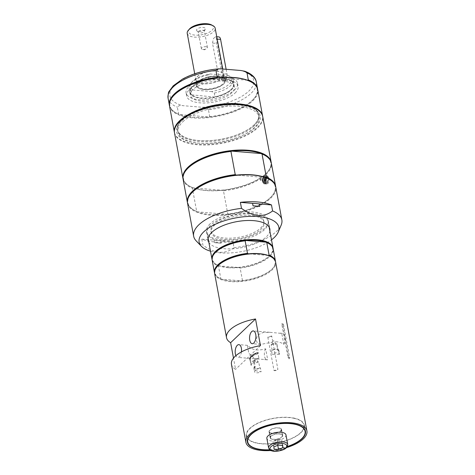 <?xml version="1.0" encoding="UTF-8"?>
<svg xmlns="http://www.w3.org/2000/svg" width="475" height="475" viewBox="0 0 475 475"><rect width="100%" height="100%" fill="white"/><g stroke="black" fill="none" stroke-linecap="round" stroke-linejoin="round"><path stroke-width="0.36" stroke-dasharray="2.38 1.78" d="M279.229 354.237L279.258 354.397A19.309 8.146 169.5 0 0 272.211 354.528L271.516 350.77A19.309 8.146 -10.5 0 1 272.258 350.698L271.148 344.702A19.309 8.146 -10.5 0 1 272.62 344.595L272.169 342.172L260.775 344.405L259.677 344.227L257.212 342.635L256.411 340.729L256.441 338.461L257.313 336.241L258.875 334.453L263.019 332.542L269.794 332.304L281.776 333.438L283.801 344.369C281.384 342.552 278.415 341.685 274.9 341.774L275.417 344.541A19.309 8.146 -10.5 0 1 276.783 344.595L277.899 350.592A19.309 8.146 -10.5 0 1 278.564 350.639L279.229 354.237M255.443 370.328L255.473 370.488A19.309 8.146 169.5 0 0 261.143 371.67L260.442 367.911A19.309 8.146 -10.5 0 1 260.342 367.905A19.309 8.146 -10.5 0 1 259.795 367.852L258.685 361.855A19.309 8.146 -10.5 0 1 257.432 361.689L256.916 358.922L267.686 359.735L265.662 348.81C258.032 350.96 252.356 350.105 248.645 346.251L247.457 345.349L247.404 345.741L248.787 353.204L254.731 358.803L255.182 361.22A19.309 8.146 -10.5 0 1 254.149 360.905L255.259 366.902A19.309 8.146 -10.5 0 1 254.855 366.759A19.309 8.146 -10.5 0 1 254.778 366.73L255.443 370.328M265.662 348.81A6.401 3.153 -85.3 0 0 264.444 355.686A6.401 3.153 -85.3 0 0 267.015 359.824A6.401 3.153 -85.3 0 0 267.686 359.735M256.916 358.922C254.897 358.382 254.167 358.34 254.731 358.803L254.404 358.643L254.956 361.641A1.496 0.629 169.5 0 0 255.888 362.051A1.496 0.629 169.5 0 0 257.432 361.689M241.431 351.922A6.401 3.153 94.7 0 1 239.418 356.725A6.401 3.153 94.7 0 1 237.833 357.402A6.401 3.153 94.7 0 1 235.897 355.65M255.259 366.902A2.993 1.259 169.5 0 0 254.6 367.917A2.993 1.259 169.5 0 0 255.027 368.422A2.993 1.259 169.5 0 0 257.622 368.636A2.993 1.259 169.5 0 0 259.795 367.852M283.801 344.369A6.401 3.153 -85.3 0 0 285.018 337.488A6.401 3.153 -85.3 0 0 282.447 333.355A6.401 3.153 -85.3 0 0 281.776 333.438M272.169 342.172L273.992 340.373L274.877 341.383L275.429 344.381A1.496 0.629 169.5 0 0 274.217 343.989A1.496 0.629 169.5 0 0 272.62 344.595M226.13 69.279L227.014 74.035A4.483 2.209 94.7 0 1 224.538 80.513A4.483 2.209 94.7 0 1 222.805 78.048L216.38 43.397A4.483 2.209 94.7 0 1 218.856 36.919M212.509 43.071L213.37 38.701L215.466 36.64L216.719 39.063L223.137 73.714L223.381 76.914L221.018 80.222L220.109 79.895L218.933 77.728L212.509 43.071L216.38 43.397M217.419 76.463A14.054 5.926 169.5 0 0 198.093 82.306A14.054 5.926 169.5 0 0 197.006 85.31A14.054 5.926 169.5 0 0 204.232 89.033A14.054 5.926 169.5 0 0 218.381 86.64A14.054 5.926 169.5 0 0 224.645 80.186A14.054 5.926 169.5 0 0 222.555 77.769A14.054 5.926 169.5 0 0 217.419 76.463M223.25 76.903A14.054 5.926 169.5 0 0 223.654 74.854A14.054 5.926 169.5 0 0 208.757 71.588A14.054 5.926 169.5 0 0 196.021 79.978A14.054 5.926 169.5 0 0 203.247 83.701A14.054 5.926 169.5 0 0 220.109 79.895M223.381 76.914A14.203 5.991 169.5 0 0 223.802 74.83A14.203 5.991 169.5 0 0 208.745 71.529A14.203 5.991 169.5 0 0 195.872 80.002A14.203 5.991 169.5 0 0 203.175 83.766A14.203 5.991 169.5 0 0 220.246 79.907M187.227 33.357A14.203 5.991 169.5 0 0 194.53 37.115A14.203 5.991 169.5 0 0 208.828 34.705A14.203 5.991 169.5 0 0 215.157 28.179M189.43 29.034A12.706 5.362 169.5 0 0 194.982 35.114A12.706 5.362 169.5 0 0 210.092 31.76A12.706 5.362 169.5 0 0 211.553 24.932M197.054 29.112A4.483 1.894 169.5 0 0 196.787 30.721A4.483 1.894 169.5 0 0 201.287 31.291A4.483 1.894 169.5 0 0 205.283 29.147A4.483 1.894 169.5 0 0 202.439 27.402A4.483 1.894 169.5 0 0 197.054 29.112M217.704 76.665A14.499 6.116 -10.5 0 1 223.007 78.013A14.499 6.116 -10.5 0 1 224.04 83.606A14.499 6.116 -10.5 0 1 212.016 89.163A14.499 6.116 -10.5 0 1 198.793 88.285A14.499 6.116 -10.5 0 1 197.76 82.692A14.499 6.116 -10.5 0 1 198.318 82.104A14.499 6.116 -10.5 0 1 217.704 76.665M205.853 46.71A3.087 1.306 -10.5 0 1 207.444 47.53A3.087 1.306 -10.5 0 1 206.512 48.729A3.087 1.306 -10.5 0 1 202.956 49.477A3.087 1.306 -10.5 0 1 202.665 49.442A3.087 1.306 -10.5 0 1 201.364 48.658A3.087 1.306 -10.5 0 1 202.742 47.239A3.087 1.306 -10.5 0 1 205.853 46.71M198.663 31.362A3.087 1.306 -10.5 0 1 202.795 30.204A3.087 1.306 -10.5 0 1 204.381 31.023A3.087 1.306 -10.5 0 1 204.333 31.392A3.087 1.306 -10.5 0 1 201.584 32.87A3.087 1.306 -10.5 0 1 198.479 32.472A3.087 1.306 -10.5 0 1 198.307 32.152A3.087 1.306 -10.5 0 1 198.663 31.362M231.806 92.768A22.39 9.441 -10.5 0 1 207.807 101.217A22.39 9.441 -10.5 0 1 190.368 95.237A22.39 9.441 -10.5 0 1 210.662 81.872A22.39 9.441 -10.5 0 1 234.401 87.079A22.39 9.441 -10.5 0 1 231.806 92.768M231.295 89.995A22.39 9.441 169.5 0 0 233.884 84.301A22.39 9.441 169.5 0 0 230.553 80.447A22.39 9.441 169.5 0 0 192.446 86.765A22.39 9.441 169.5 0 0 191.585 87.673A22.39 9.441 169.5 0 0 189.857 92.459A22.39 9.441 169.5 0 0 207.29 98.438A22.39 9.441 169.5 0 0 231.295 89.995M230.945 89.668A22.052 9.304 169.5 0 0 231.794 88.778A22.052 9.304 169.5 0 0 231.355 80.982A22.052 9.304 169.5 0 0 230.221 80.269A22.052 9.304 169.5 0 0 209.107 79.135A22.052 9.304 169.5 0 0 191.835 87.382A22.052 9.304 169.5 0 0 192.274 95.178A22.052 9.304 169.5 0 0 214.522 97.025A22.052 9.304 169.5 0 0 230.945 89.668M191.722 94.84L214.522 97.025L214.961 96.769L214.278 93.07L211.702 91.544A20.894 8.811 169.5 0 0 228.534 75.495L231.105 77.021L231.794 80.72L231.355 80.982L208.555 78.791A22.39 9.441 169.5 0 0 189.745 91.859A22.39 9.441 169.5 0 0 191.722 94.84L191.039 91.141A22.39 9.441 169.5 0 1 189.062 88.16L189.745 91.859M208.555 78.791L207.872 75.092A22.39 9.441 169.5 0 0 190.784 83.374A22.39 9.441 169.5 0 0 189.062 88.16M207.872 75.092L209.95 73.952A20.894 8.811 169.5 0 0 191.894 82.086A20.894 8.811 169.5 0 0 193.123 90.001L191.039 91.141M214.278 93.07A22.39 9.441 169.5 0 0 233.088 80.002A22.39 9.441 169.5 0 0 231.105 77.021M214.961 96.769A22.39 9.441 169.5 0 0 232.043 88.487A22.39 9.441 169.5 0 0 233.771 83.701A22.39 9.441 169.5 0 0 231.794 80.72M209.95 73.952L228.534 75.495M211.702 91.544L193.123 90.001M197.855 81.67A14.951 6.306 -10.5 0 1 217.247 76.018A14.951 6.306 -10.5 0 1 224.372 83.22A14.951 6.306 -10.5 0 1 211.975 88.95A14.951 6.306 -10.5 0 1 198.348 88.041A14.951 6.306 -10.5 0 1 197.855 81.67M273.048 443.775L275.233 443.603L277.543 444.149L281.895 442.326L281.752 440.135L279.674 439.618L277.257 439.761L274.413 440.598L272.905 441.584L274.039 449.107M277.543 444.149L277.756 445.301M282.471 445.443L281.895 442.326M281.752 440.135L282.738 445.467M277.257 439.761L278.249 445.093M272.905 441.584L273.897 446.916M285.968 434.851A9.72 4.097 -10.5 0 1 281.639 439.316A9.72 4.097 -10.5 0 1 271.854 440.972A9.72 4.097 -10.5 0 1 266.855 438.395M269.919 449.914A29.527 12.457 169.5 0 0 287.238 446.708M249.684 428.48A29.527 12.457 -10.5 0 1 281.337 417.341A29.527 12.457 -10.5 0 1 304.332 425.226A29.527 12.457 -10.5 0 1 277.566 442.854A29.527 12.457 -10.5 0 1 246.264 435.991A29.527 12.457 -10.5 0 1 249.684 428.48M270.952 450.502A31.023 13.086 169.5 0 0 286.484 447.628M231.462 364.307A31.023 13.086 169.5 0 0 235.57 369.36L233.486 358.108M277.899 350.592A2.993 1.259 169.5 0 0 278.017 350.17A2.993 1.259 169.5 0 0 278.012 350.111A2.993 1.259 169.5 0 0 276.474 349.315A2.993 1.259 169.5 0 0 273.529 349.796A2.993 1.259 169.5 0 0 272.258 350.698M276.783 344.595A2.993 1.259 169.5 0 0 276.901 344.114A2.993 1.259 169.5 0 0 274.295 343.336A2.993 1.259 169.5 0 0 271.148 344.702M255.182 361.22A1.496 0.629 169.5 0 0 254.956 361.641M254.149 360.905A2.993 1.259 169.5 0 0 253.49 361.914A2.993 1.259 169.5 0 0 255.526 362.728A2.993 1.259 169.5 0 0 258.685 361.855M278.564 350.639A3.735 1.579 169.5 0 0 278.748 349.974A3.735 1.579 169.5 0 0 275.423 349.012A3.735 1.579 169.5 0 0 271.516 350.77M254.778 366.73A3.735 1.579 169.5 0 0 253.864 368.048A3.735 1.579 169.5 0 0 256.476 369.063A3.735 1.579 169.5 0 0 260.442 367.911M260.466 345.628L235.57 369.36M269.723 449.76A29.153 12.297 169.5 0 0 287.369 446.494M293.995 418.303A29.153 12.297 169.5 0 0 262.265 421.468A29.153 12.297 169.5 0 0 246.632 435.919A29.153 12.297 169.5 0 0 277.537 442.7A29.153 12.297 169.5 0 0 303.964 425.297A29.153 12.297 169.5 0 0 293.995 418.303M214.611 273.404A31.023 13.086 169.5 0 0 230.559 281.622A31.023 13.086 169.5 0 0 261.796 276.343A31.023 13.086 169.5 0 0 275.619 262.099M217.336 266.386A30.572 12.896 169.5 0 0 219.521 278.178A30.572 12.896 169.5 0 0 221.902 279.241A30.572 12.896 169.5 0 0 230.696 281.022A30.572 12.896 169.5 0 0 241.526 280.868A30.572 12.896 169.5 0 0 272.745 268.316A30.572 12.896 169.5 0 0 270.56 256.518M214.552 273A31.023 13.086 169.5 0 0 219.076 277.94A31.023 13.086 169.5 0 0 220.822 278.754L221.902 279.241L241.526 280.868L242.458 280.553A31.023 13.086 169.5 0 0 273.077 267.93A31.023 13.086 169.5 0 0 275.53 261.701M242.458 280.553L240.136 268.025A31.023 13.086 169.5 0 0 273.149 248.769M240.136 268.025L239.056 267.538A30.572 12.896 169.5 0 0 270.275 254.986A30.572 12.896 169.5 0 0 268.09 243.188M228.226 267.692A30.572 12.896 169.5 0 0 239.056 267.538L219.432 265.911A30.572 12.896 169.5 0 0 228.226 267.692M212.082 259.671A31.023 13.086 169.5 0 0 216.606 264.611A31.023 13.086 169.5 0 0 227.941 267.496A31.023 13.086 169.5 0 0 270.608 254.6A31.023 13.086 169.5 0 0 273.06 248.372M214.866 253.056A30.572 12.896 169.5 0 0 217.051 264.854A30.572 12.896 169.5 0 0 219.432 265.911L218.5 266.226L220.822 278.754M223.078 241.241A31.023 13.086 169.5 0 0 254.309 235.962A31.023 13.086 169.5 0 0 268.132 221.712A31.023 13.086 169.5 0 0 252.183 213.489A31.023 13.086 169.5 0 0 220.952 218.767A31.023 13.086 169.5 0 0 207.124 233.017A31.023 13.086 169.5 0 0 223.078 241.241M225.007 239.4A26.909 11.353 169.5 0 0 252.1 234.822A26.909 11.353 169.5 0 0 264.088 222.46A26.909 11.353 169.5 0 0 235.558 216.202A26.909 11.353 169.5 0 0 211.167 232.269A26.909 11.353 169.5 0 0 225.007 239.4M268.173 255.461L248.556 253.834M212.141 260.074A31.023 13.086 169.5 0 0 218.5 266.226M208.857 242.351A31.398 13.241 169.5 0 0 234.923 248.621A31.398 13.241 169.5 0 0 266.226 236.954A31.398 13.241 169.5 0 0 269.859 231.046M210.146 223.773A31.398 13.241 169.5 0 0 206.512 231.752A31.398 13.241 169.5 0 0 230.963 240.136A31.398 13.241 169.5 0 0 264.623 228.291A31.398 13.241 169.5 0 0 268.25 220.311A31.398 13.241 169.5 0 0 243.8 211.921A31.398 13.241 169.5 0 0 210.146 223.773M210.49 251.168A40.535 17.1 169.5 0 0 271.498 239.863M201.804 239.127L202.914 245.124C214.718 253.733 225.085 254.594 234.015 247.707L232.904 241.71L220.697 240.694A41.295 17.415 -10.5 0 1 214.011 240.142L201.804 239.127A44.852 18.917 169.5 0 0 215.602 242.09A44.852 18.917 169.5 0 0 232.904 241.71M196.199 240.896A44.852 18.917 169.5 0 0 202.914 245.124M260.728 227.97A26.909 11.353 169.5 0 0 263.845 221.124A26.909 11.353 169.5 0 0 235.315 214.872A26.909 11.353 169.5 0 0 210.924 230.933A26.909 11.353 169.5 0 0 224.758 238.064A26.909 11.353 169.5 0 0 260.728 227.97M234.015 247.707A44.852 18.917 169.5 0 0 281.158 225.15M187.548 203.282A44.852 18.917 169.5 0 0 210.609 215.169A44.852 18.917 169.5 0 0 255.764 207.539A44.852 18.917 169.5 0 0 275.749 186.936M182.822 121.76A41.248 17.397 -10.5 0 1 227.044 106.198A41.248 17.397 -10.5 0 1 259.166 117.218A41.248 17.397 -10.5 0 1 254.392 127.704A41.248 17.397 -10.5 0 1 210.176 143.266A41.248 17.397 -10.5 0 1 178.054 132.252A41.248 17.397 -10.5 0 1 182.822 121.76M182.329 119.094A41.248 17.397 -10.5 0 1 226.545 103.532A41.248 17.397 -10.5 0 1 258.667 114.552A41.248 17.397 -10.5 0 1 253.899 125.038A41.248 17.397 -10.5 0 1 209.677 140.6A41.248 17.397 -10.5 0 1 177.555 129.586A41.248 17.397 -10.5 0 1 182.329 119.094M254.024 125.05A41.396 17.462 169.5 0 0 258.816 114.522A41.396 17.462 169.5 0 0 214.932 104.898A41.396 17.462 169.5 0 0 177.412 129.61A41.396 17.462 169.5 0 0 209.647 140.665A41.396 17.462 169.5 0 0 254.024 125.05M174.509 132.905A44.852 18.917 169.5 0 0 197.57 144.792A44.852 18.917 169.5 0 0 242.725 137.162A44.852 18.917 169.5 0 0 262.711 116.559M271.219 162.545A44.852 18.917 -10.5 0 1 267.698 171.736A44.852 18.917 -10.5 0 1 206.019 190.374A44.852 18.917 -10.5 0 1 189.62 186.206A44.852 18.917 -10.5 0 1 183.041 178.891M275.666 186.538A44.852 18.917 -10.5 0 1 272.145 195.724A44.852 18.917 -10.5 0 1 227.768 213.987L223.47 190.796A44.852 18.917 169.5 0 0 271.302 162.943M268.915 178.095L267.455 175.845L265.014 179.77L266.772 184.039L267.835 183.611C268.909 182.269 269.272 180.435 268.915 178.095M268.636 178.98A44.401 18.727 -10.5 0 1 271.813 196.11A44.401 18.727 -10.5 0 1 226.842 214.302L227.768 213.987M183.107 179.289A44.852 18.917 169.5 0 0 192.369 188.213L196.668 211.405L197.743 211.886L226.842 214.302A44.401 18.727 -10.5 0 1 197.743 211.886A44.401 18.727 -10.5 0 1 194.518 210.437A44.401 18.727 -10.5 0 1 191.342 193.307M264.189 154.987A44.401 18.727 -10.5 0 1 267.366 172.122A44.401 18.727 -10.5 0 1 222.395 190.315A44.401 18.727 -10.5 0 1 193.295 187.898A44.401 18.727 -10.5 0 1 190.071 186.443A44.401 18.727 -10.5 0 1 186.895 169.314M196.668 211.405A44.852 18.917 -10.5 0 1 194.067 210.199A44.852 18.917 -10.5 0 1 187.488 202.878M223.47 190.796L222.395 190.315L193.295 187.898L192.369 188.213M265.412 177.531L236.312 175.115M265.24 183.398A4.109 2.025 94.7 0 1 264.219 183.825A4.109 2.025 94.7 0 1 262.521 180.595A4.109 2.025 94.7 0 1 263.88 176.065A4.109 2.025 94.7 0 1 264.902 175.631A4.109 2.025 94.7 0 1 266.594 178.867A4.109 2.025 94.7 0 1 265.24 183.398M265.175 183.065A3.735 1.841 -85.3 0 0 266.41 178.944A3.735 1.841 -85.3 0 0 264.866 176.005A3.735 1.841 -85.3 0 0 263.94 176.397A3.735 1.841 -85.3 0 0 262.705 180.512A3.735 1.841 -85.3 0 0 264.248 183.457A3.735 1.841 -85.3 0 0 265.175 183.065M265.394 180.815A1.158 0.57 94.7 0 1 265.192 180.933A1.158 0.57 94.7 0 1 265.109 180.939A1.158 0.57 94.7 0 1 264.628 180.025A1.158 0.57 94.7 0 1 265.014 178.748A1.158 0.57 94.7 0 1 265.299 178.63A1.158 0.57 94.7 0 1 265.382 178.648A1.158 0.57 94.7 0 1 265.78 179.621A1.158 0.57 94.7 0 1 265.394 180.815M266.974 182.424A2.838 1.395 -85.3 0 0 267.835 178.624A2.838 1.395 -85.3 0 0 266.036 177.359A2.838 1.395 -85.3 0 0 265.175 181.159A2.838 1.395 -85.3 0 0 266.974 182.424M265.668 178.802A1.158 0.57 -85.3 0 0 265.282 180.078A1.158 0.57 -85.3 0 0 265.762 180.993A1.158 0.57 -85.3 0 0 266.048 180.868A1.158 0.57 -85.3 0 0 266.428 179.592A1.158 0.57 -85.3 0 0 265.952 178.683A1.158 0.57 -85.3 0 0 265.668 178.802M234.513 89.965A26.161 11.038 169.5 0 0 237.542 83.309A26.161 11.038 169.5 0 0 217.164 76.321A26.161 11.038 169.5 0 0 189.115 86.195A26.161 11.038 169.5 0 0 186.087 92.845A26.161 11.038 169.5 0 0 206.465 99.833A26.161 11.038 169.5 0 0 234.513 89.965M235.083 93.041A26.161 11.038 169.5 0 0 238.112 86.391A26.161 11.038 169.5 0 0 210.372 80.305A26.161 11.038 169.5 0 0 186.657 95.926A26.161 11.038 169.5 0 0 207.035 102.915A26.161 11.038 169.5 0 0 235.083 93.041M174.45 132.572A44.852 18.917 169.5 0 0 209.701 144.198A44.852 18.917 169.5 0 0 257.397 127.3A44.852 18.917 169.5 0 0 262.639 116.227M169.516 105.984A44.852 18.917 169.5 0 0 204.446 117.96A44.852 18.917 169.5 0 0 252.528 101.038A44.852 18.917 169.5 0 0 257.717 89.638M173.31 96.003A44.401 18.727 169.5 0 0 176.48 113.139A44.401 18.727 169.5 0 0 179.704 114.588A44.401 18.727 169.5 0 0 208.81 117.004A44.401 18.727 169.5 0 0 252.065 100.605A44.401 18.727 169.5 0 0 253.781 98.812A44.401 18.727 169.5 0 0 250.604 81.682M208.448 109.755C206.72 107.979 204.648 107.148 202.231 107.273L182.822 105.664C180.286 105.129 178.463 105.634 177.347 107.178L178.63 114.107L179.704 114.588L208.81 117.004L209.736 116.69L208.448 109.755A44.852 18.917 169.5 0 0 256.286 81.908M209.736 116.69A44.852 18.917 169.5 0 0 254.113 98.426A44.852 18.917 169.5 0 0 257.634 89.241M169.45 105.581A44.852 18.917 169.5 0 0 176.035 112.896A44.852 18.917 169.5 0 0 178.63 114.107M247.38 80.228L218.28 77.817M181.521 121A42.608 17.973 169.5 0 0 179.877 122.722A42.608 17.973 169.5 0 0 221.76 141.74A42.608 17.973 169.5 0 0 254.048 108.971A42.608 17.973 169.5 0 0 181.521 121M254.196 125.964A41.396 17.462 -10.5 0 1 209.819 141.586A41.396 17.462 -10.5 0 1 177.579 130.53A41.396 17.462 -10.5 0 1 180.773 121.677A41.396 17.462 -10.5 0 1 182.37 120.003A41.396 17.462 -10.5 0 1 252.831 108.324A41.396 17.462 -10.5 0 1 258.988 115.443A41.396 17.462 -10.5 0 1 254.196 125.964M255.473 370.488A3.735 1.579 169.5 0 0 254.558 371.806A3.735 1.579 169.5 0 0 257.171 372.816A3.735 1.579 169.5 0 0 261.143 371.67M279.258 354.397A3.735 1.579 169.5 0 0 279.442 353.727A3.735 1.579 169.5 0 0 276.118 352.765A3.735 1.579 169.5 0 0 272.211 354.528M214.011 240.142L214.474 242.642L221.16 243.2L220.697 240.694M214.474 242.642A41.295 17.415 169.5 0 0 221.16 243.2M272.341 439.304A6.353 2.678 -10.5 0 1 270.168 437.784A6.353 2.678 -10.5 0 1 273.57 434.631A6.353 2.678 -10.5 0 1 280.488 433.942A6.353 2.678 -10.5 0 1 282.661 435.468A6.353 2.678 -10.5 0 1 279.252 438.615A6.353 2.678 -10.5 0 1 272.341 439.304M279.217 433.948A5.979 2.523 -10.5 0 1 282.293 435.533A5.979 2.523 -10.5 0 1 279.627 438.282A5.979 2.523 -10.5 0 1 273.606 439.298A5.979 2.523 -10.5 0 1 270.53 437.713A5.979 2.523 -10.5 0 1 273.196 434.969A5.979 2.523 -10.5 0 1 279.217 433.948M272.496 433.283A5.979 2.523 169.5 0 0 278.516 432.268A5.979 2.523 169.5 0 0 281.176 429.519A5.979 2.523 169.5 0 0 274.841 428.129A5.979 2.523 169.5 0 0 269.42 431.698A5.979 2.523 169.5 0 0 272.496 433.283M279.371 427.928A6.353 2.678 -10.5 0 1 281.544 429.453A6.353 2.678 -10.5 0 1 275.785 433.242A6.353 2.678 -10.5 0 1 269.052 431.769A6.353 2.678 -10.5 0 1 272.46 428.616A6.353 2.678 -10.5 0 1 279.371 427.928M260.336 179.942L260.793 180.577L260.989 178.273L260.336 179.942M264.498 178.707A1.158 0.57 -85.3 0 0 264.112 179.9A1.158 0.57 -85.3 0 0 264.516 180.874A1.158 0.57 -85.3 0 0 264.593 180.898A1.158 0.57 -85.3 0 0 264.884 180.773A1.158 0.57 -85.3 0 0 265.264 179.497A1.158 0.57 -85.3 0 0 264.789 178.588A1.158 0.57 -85.3 0 0 264.706 178.594A1.158 0.57 -85.3 0 0 264.498 178.707M281.723 323.813A2.393 1.009 -10.5 0 1 283.492 324.455A2.393 1.009 -10.5 0 1 282.827 325.351L289.032 358.827A2.393 1.009 169.5 0 0 289.697 357.936A2.393 1.009 169.5 0 0 287.933 357.289L281.723 323.813A19.309 8.146 -10.5 0 1 282.827 325.351M289.032 358.827A19.309 8.146 169.5 0 0 287.933 357.289M271.7 335.962A19.309 8.146 -10.5 0 1 267.799 337.084L274.004 370.565A19.309 8.146 169.5 0 0 277.905 369.443L271.7 335.962A2.393 1.009 -10.5 0 1 267.799 337.084M274.004 370.565A2.393 1.009 169.5 0 0 277.905 369.443M258.887 358.132A19.309 8.146 169.5 0 0 251.239 365.423L250.42 361A11.958 5.047 -10.5 0 1 250.283 360.762A11.958 5.047 -10.5 0 1 250.076 360.163A11.958 5.047 -10.5 0 1 258.067 353.709L258.887 358.132A11.958 5.047 169.5 0 0 250.895 364.586A11.958 5.047 169.5 0 0 251.239 365.423M250.42 361L250.206 359.45A19.309 8.146 -10.5 0 1 250.26 359.219A19.309 8.146 -10.5 0 1 257.034 352.765A19.309 8.146 -10.5 0 1 257.432 352.563L258.246 352.468L258.067 353.709M250.206 359.45A11.81 4.982 -10.5 0 1 257.432 352.563L258.246 352.468A12.112 5.106 -10.5 0 0 249.731 359.124C249.636 356.434 252.32 354.202 257.771 352.426M264.064 177.062A2.993 1.472 94.7 0 1 264.807 176.748A2.993 1.472 94.7 0 1 266.042 179.105A2.993 1.472 94.7 0 1 265.056 182.394A2.993 1.472 94.7 0 1 264.314 182.709A2.993 1.472 94.7 0 1 263.079 180.357A2.993 1.472 94.7 0 1 264.064 177.062M264.017 182.311A2.993 1.472 -85.3 0 0 265.002 179.016A2.993 1.472 -85.3 0 0 263.767 176.664A2.993 1.472 -85.3 0 0 262.058 179.52A2.993 1.472 -85.3 0 0 263.275 182.626A2.993 1.472 -85.3 0 0 264.017 182.311M263.963 182.044A2.69 1.324 -85.3 0 0 264.854 179.081A2.69 1.324 -85.3 0 0 263.744 176.961A2.69 1.324 -85.3 0 0 263.079 177.246A2.69 1.324 -85.3 0 0 262.188 180.209A2.69 1.324 -85.3 0 0 263.298 182.323A2.69 1.324 -85.3 0 0 263.963 182.044M264.112 177.329A2.69 1.324 -85.3 0 0 263.227 180.292A2.69 1.324 -85.3 0 0 264.337 182.412A2.69 1.324 -85.3 0 0 265.002 182.127A2.69 1.324 -85.3 0 0 265.893 179.164A2.69 1.324 -85.3 0 0 264.783 177.05A2.69 1.324 -85.3 0 0 264.112 177.329M217.182 39.098L216.719 39.063M222.805 78.048L218.933 77.728M227.014 74.035L223.137 73.714M268.636 447.99A9.72 4.097 169.5 0 0 273.636 450.567A9.72 4.097 169.5 0 0 286.621 446.922A9.72 4.097 169.5 0 0 287.749 444.452M265.757 176.546A3.735 1.841 -85.3 0 0 264.522 180.666A3.735 1.841 -85.3 0 0 266.065 183.605A3.735 1.841 -85.3 0 0 266.992 183.213A3.735 1.841 -85.3 0 0 268.126 178.208A3.735 1.841 -85.3 0 0 266.683 176.154A3.735 1.841 -85.3 0 0 265.757 176.546M268.185 178.285A3.586 1.763 -85.3 0 0 265.911 176.694A3.586 1.763 -85.3 0 0 264.818 181.498A3.586 1.763 -85.3 0 0 267.098 183.089A3.586 1.763 -85.3 0 0 268.185 178.285M202.231 107.273A42.608 17.973 169.5 0 0 248.781 91.147A42.608 17.973 169.5 0 0 240.807 70.496M168.085 98.254A44.852 18.917 169.5 0 0 177.347 107.178M221.392 68.887A42.608 17.973 169.5 0 0 174.848 85.013A42.608 17.973 169.5 0 0 182.822 105.664M250.2 360.139A12.112 5.106 -10.5 0 1 249.731 359.124L249.832 359.658A12.112 5.106 -10.5 0 1 258.347 353.002M250.301 360.673A12.112 5.106 -10.5 0 1 249.832 359.658L250.064 360.335A12.101 5.106 -10.5 0 1 258.335 353.079M250.313 360.727A12.101 5.106 -10.5 0 1 250.064 360.335L250.283 360.762M247.404 345.741L248.787 353.204M247.457 345.349L238.889 344.636M267.015 359.824L264.373 359.605M254.357 358.773L237.833 357.402M282.447 333.355L279.811 333.135M269.794 332.304L253.264 330.933M260.775 344.405L252.207 343.692M216.743 36.741L215.466 36.64M224.538 80.513L221.018 80.222M196.021 79.978L197.006 85.31M223.654 74.854L224.645 80.186M198.093 82.306L197.76 82.692M222.555 77.769L223.007 78.013M194.72 73.779L195.872 80.002M222.722 68.994L223.802 74.83M207.444 47.53L204.381 31.023M201.364 48.658L198.307 32.152M202.665 49.442L204.707 49.75L206.512 48.729M204.333 31.392L205.283 29.147M198.479 32.472L196.787 30.721M189.857 92.459L190.368 95.237M233.884 84.301L234.401 87.079M230.221 80.269L230.553 80.447M191.894 82.086L190.784 83.374M233.088 80.002L233.771 83.701M224.04 83.606L224.372 83.22M198.793 88.285L198.348 88.041M279.674 439.618L276.907 439.292L274.413 440.598M246.264 435.991L247.38 442.005M304.332 425.226L305.449 431.241M276.901 344.114L278.012 350.111M253.49 361.914L254.6 367.917M278.748 349.974L279.442 353.727M253.864 368.048L254.558 371.806M246.632 435.919L247.386 439.992M303.964 425.297L304.718 429.37M272.745 268.316L273.077 267.93M270.275 254.986L270.608 254.6M217.051 264.854L216.606 264.611M207.124 233.017L208.115 238.343M268.132 221.712L269.117 227.038M219.521 278.178L219.076 277.94M206.512 231.752L208.115 240.415M268.25 220.311L269.859 228.974M259.166 117.218L258.667 114.552M178.054 132.252L177.555 129.586M271.813 196.11L272.145 195.724M267.366 172.122L267.698 171.736M190.071 186.443L189.62 186.206M194.518 210.437L194.067 210.199M264.219 183.825L266.772 184.039M264.902 175.631L267.455 175.845M265.192 180.933A1.193 1.193 0 0 0 265.382 178.648M264.248 183.457L266.065 183.605C266.416 183.873 268.423 183.237 268.203 178.25C267.508 176.433 267.003 175.732 266.683 176.154L264.866 176.005M265.952 178.683L265.299 178.63M265.762 180.993L265.109 180.939M264.088 222.46L263.845 221.124M211.167 232.269L210.924 230.933M186.087 92.845L186.657 95.926M237.542 83.309L238.112 86.391M253.781 98.812L254.113 98.426M176.48 113.139L176.035 112.896M180.773 121.677L179.877 122.722M252.831 108.324L254.048 108.971M177.412 129.61L177.579 130.53M258.816 114.522L258.988 115.443M282.293 435.533L281.176 429.519M270.53 437.713L269.42 431.698M269.052 431.769L270.168 437.784M281.544 429.453L282.661 435.468M264.789 178.588L260.989 178.273M264.593 180.898L260.787 180.577M264.706 178.594A1.193 1.193 0 0 0 264.516 180.874M283.492 324.455L289.697 357.936M250.076 360.163L250.895 364.586M263.275 182.626L264.314 182.709M263.767 176.664L264.807 176.748M264.783 177.05L263.744 176.961M264.337 182.412L263.298 182.323"/><path stroke-width="0.71" d="M235.897 355.65A6.401 3.153 94.7 0 1 237.304 345.307A6.401 3.153 94.7 0 1 238.889 344.636A6.401 3.153 94.7 0 1 241.431 351.922M251.679 331.603A6.401 3.153 94.7 0 1 253.264 330.933A6.401 3.153 94.7 0 1 255.912 335.968A6.401 3.153 94.7 0 1 253.792 343.021A6.401 3.153 94.7 0 1 252.207 343.692A6.401 3.153 94.7 0 1 249.565 338.657A6.401 3.153 94.7 0 1 251.679 331.603M216.743 36.741L218.856 36.919A4.483 2.209 94.7 0 1 220.59 39.383L226.13 69.279M222.722 68.994L215.157 28.179A14.203 5.991 169.5 0 0 213.043 25.733A14.203 5.991 169.5 0 0 207.854 24.415A14.203 5.991 169.5 0 0 188.32 30.317A14.203 5.991 169.5 0 0 187.227 33.357L194.72 73.779M213.043 25.733L211.553 24.932A12.706 5.362 169.5 0 0 206.904 23.75A12.706 5.362 169.5 0 0 189.43 29.034L188.32 30.317M277.756 445.301L278.534 449.481L274.039 449.107L273.897 446.916L278.249 445.093L282.738 445.467L282.88 447.658L278.534 449.481M282.88 447.658L282.471 445.443M280.974 432.28A9.72 4.097 -10.5 0 1 285.968 434.851L287.749 444.452A9.72 4.097 169.5 0 0 282.75 441.875A9.72 4.097 169.5 0 0 272.965 443.525A9.72 4.097 169.5 0 0 268.636 447.99L266.855 438.395A9.72 4.097 -10.5 0 1 271.189 433.93A9.72 4.097 -10.5 0 1 280.974 432.28M287.238 446.708A29.527 12.457 169.5 0 0 302.029 438.752A29.527 12.457 169.5 0 0 305.449 431.241A29.527 12.457 169.5 0 0 282.453 423.356A29.527 12.457 169.5 0 0 250.794 434.494A29.527 12.457 169.5 0 0 247.38 442.005A29.527 12.457 169.5 0 0 269.919 449.914M286.484 447.628A31.023 13.086 169.5 0 0 303.329 438.858A31.023 13.086 169.5 0 0 306.915 430.968A31.023 13.086 169.5 0 0 282.756 422.685A31.023 13.086 169.5 0 0 249.5 434.387A31.023 13.086 169.5 0 0 245.908 442.278A31.023 13.086 169.5 0 0 270.952 450.502M233.486 358.108L230.63 342.701A31.023 13.086 -10.5 0 1 226.516 337.648A31.023 13.086 -10.5 0 1 230.108 329.757A31.023 13.086 -10.5 0 1 255.526 318.968L260.466 345.628A31.023 13.086 169.5 0 0 235.048 356.416A31.023 13.086 169.5 0 0 231.462 364.307L245.908 442.278M230.63 342.701L255.526 318.968M287.369 446.494A29.153 12.297 169.5 0 0 305.081 431.312A29.153 12.297 169.5 0 0 295.106 424.317A29.153 12.297 169.5 0 0 263.382 427.482A29.153 12.297 169.5 0 0 247.748 441.934A29.153 12.297 169.5 0 0 257.717 448.928A29.153 12.297 169.5 0 0 269.723 449.76M306.915 430.968L275.619 262.099A31.023 13.086 169.5 0 0 271.005 256.761A31.023 13.086 169.5 0 0 259.665 253.876A31.023 13.086 169.5 0 0 217.004 266.772A31.023 13.086 169.5 0 0 214.611 273.404L226.516 337.648M271.005 256.761L270.56 256.518A30.572 12.896 169.5 0 0 268.173 255.461A30.572 12.896 169.5 0 0 248.556 253.834A30.572 12.896 169.5 0 0 217.336 266.386L217.004 266.772M275.53 261.701A31.023 13.086 169.5 0 0 275.47 261.298A31.023 13.086 169.5 0 0 269.111 255.146L268.173 255.461M275.47 261.298L273.149 248.769A31.023 13.086 169.5 0 0 268.535 243.432A31.023 13.086 169.5 0 0 266.784 242.612L269.111 255.146M268.535 243.432L268.09 243.188A30.572 12.896 169.5 0 0 265.703 242.131L266.784 242.612M248.556 253.834L247.475 253.347L245.153 240.819L246.086 240.504L265.703 242.131A30.572 12.896 169.5 0 0 246.086 240.504A30.572 12.896 169.5 0 0 214.866 253.056L214.534 253.442A31.023 13.086 169.5 0 0 212.141 260.074L214.463 272.603A31.023 13.086 169.5 0 0 214.552 273M273.06 248.372A31.023 13.086 169.5 0 0 273 247.968A31.023 13.086 169.5 0 0 257.046 239.744A31.023 13.086 169.5 0 0 225.815 245.023A31.023 13.086 169.5 0 0 211.993 259.273A31.023 13.086 169.5 0 0 212.082 259.671M247.475 253.347A31.023 13.086 169.5 0 0 214.463 272.603M245.153 240.819A31.023 13.086 169.5 0 0 214.534 253.442M269.859 231.046A31.398 13.241 169.5 0 0 269.859 228.974A31.398 13.241 169.5 0 0 245.409 220.59A31.398 13.241 169.5 0 0 211.749 232.435A31.398 13.241 169.5 0 0 208.115 240.415A31.398 13.241 169.5 0 0 208.857 242.351M271.498 239.863A40.535 17.1 169.5 0 0 274.152 237.613A40.535 17.1 169.5 0 0 278.219 232.091A40.535 17.1 169.5 0 0 252.498 216.333A40.535 17.1 169.5 0 0 203.822 231.776A40.535 17.1 169.5 0 0 201.43 246.323A40.535 17.1 169.5 0 0 210.49 251.168M241.49 208.353L240.374 202.356L252.581 203.365A41.295 17.415 -10.5 0 1 259.273 203.923L271.48 204.939L272.591 210.936C263.655 217.817 253.288 216.956 241.49 208.353A44.852 18.917 169.5 0 0 198.841 224.8A44.852 18.917 169.5 0 0 193.652 236.206A44.852 18.917 169.5 0 0 196.199 240.896L201.43 246.323M278.219 232.091L281.158 225.15A44.852 18.917 169.5 0 0 281.853 219.854A44.852 18.917 169.5 0 0 272.591 210.936M271.48 204.939A44.852 18.917 169.5 0 0 240.374 202.356M281.853 219.854L275.749 186.936A44.852 18.917 169.5 0 0 269.087 179.217A44.852 18.917 169.5 0 0 252.688 175.049A44.852 18.917 169.5 0 0 191.009 193.693A44.852 18.917 169.5 0 0 187.548 203.282L193.652 236.206M271.154 162.141L262.711 116.559A44.852 18.917 169.5 0 0 227.78 104.577A44.852 18.917 169.5 0 0 179.698 121.505A44.852 18.917 169.5 0 0 174.509 132.905L182.958 178.493A44.852 18.917 -10.5 0 1 202.944 157.89A44.852 18.917 -10.5 0 1 248.098 150.26A44.852 18.917 -10.5 0 1 271.154 162.141A44.852 18.917 -10.5 0 1 271.219 162.545M183.041 178.891A44.852 18.917 -10.5 0 1 182.958 178.493M275.601 186.135L271.302 162.943A44.852 18.917 169.5 0 0 264.64 155.23A44.852 18.917 169.5 0 0 262.04 154.019L266.338 177.211A44.852 18.917 -10.5 0 1 275.601 186.135A44.852 18.917 -10.5 0 1 275.666 186.538M266.338 177.211L265.412 177.531A44.401 18.727 -10.5 0 1 268.636 178.98L269.087 179.217M191.009 193.693L191.342 193.307A44.401 18.727 -10.5 0 1 236.312 175.115A44.401 18.727 -10.5 0 1 252.403 174.848A44.401 18.727 -10.5 0 1 265.412 177.531M236.312 175.115L235.238 174.628L230.939 151.436A44.852 18.917 169.5 0 0 186.562 169.7L186.895 169.314A44.401 18.727 -10.5 0 1 231.865 151.121A44.401 18.727 -10.5 0 1 247.962 150.86A44.401 18.727 -10.5 0 1 260.965 153.538A44.401 18.727 -10.5 0 1 264.189 154.987L264.64 155.23M187.488 202.878A44.852 18.917 -10.5 0 1 187.399 202.481A44.852 18.917 -10.5 0 1 235.238 174.628M186.562 169.7A44.852 18.917 169.5 0 0 183.107 179.289L187.399 202.481M230.939 151.436L231.865 151.121L260.965 153.538L262.04 154.019M262.639 116.227A44.852 18.917 169.5 0 0 262.586 115.894A44.852 18.917 169.5 0 0 227.656 103.912A44.852 18.917 169.5 0 0 179.574 120.834A44.852 18.917 169.5 0 0 174.384 132.24A44.852 18.917 169.5 0 0 174.45 132.572M262.586 115.894L257.717 89.638A44.852 18.917 169.5 0 0 251.049 81.92A44.852 18.917 169.5 0 0 174.705 94.578A44.852 18.917 169.5 0 0 172.977 96.389A44.852 18.917 169.5 0 0 169.516 105.984L174.384 132.24M251.049 81.92L250.604 81.682A44.401 18.727 169.5 0 0 247.38 80.228A44.401 18.727 169.5 0 0 218.28 77.817A44.401 18.727 169.5 0 0 173.31 96.003L172.977 96.389M218.28 77.817L217.206 77.33L215.917 70.401L218.607 68.845L221.392 68.887L240.807 70.496L244.768 71.25L247.024 72.984L248.306 79.913L247.38 80.228M257.634 89.241A44.852 18.917 169.5 0 0 257.569 88.837A44.852 18.917 169.5 0 0 248.306 79.913M217.206 77.33A44.852 18.917 169.5 0 0 169.367 105.183A44.852 18.917 169.5 0 0 169.45 105.581M259.273 203.923L259.736 206.423L253.044 205.865L252.581 203.365M259.736 206.423A41.295 17.415 169.5 0 0 253.044 205.865M220.59 39.383L217.182 39.098M282.387 443.478A8.52 3.592 -10.5 0 1 285.784 447.901A8.52 3.592 -10.5 0 1 274.39 451.096A8.52 3.592 -10.5 0 1 270.993 446.672A8.52 3.592 -10.5 0 1 282.387 443.478M244.768 71.25C253.347 74.427 255.93 78.951 256.286 81.908A44.852 18.917 169.5 0 0 247.024 72.984M215.917 70.401A44.852 18.917 169.5 0 0 168.085 98.254C168.025 94.317 168.388 92.002 169.165 91.313L173.25 85.797L182.489 79.099C192.892 73.518 204.933 70.098 218.607 68.845M268.636 447.99C269.717 449.979 270.691 450.894 271.552 450.733C275.12 452.313 284.317 450.324 286.407 447.699L287.749 444.452M247.386 439.992L247.748 441.934M304.718 429.37L305.081 431.312M208.115 238.343L211.993 259.273M269.117 227.038L273 247.968M256.286 81.908L257.569 88.837M168.085 98.254L169.367 105.183"/></g></svg>
